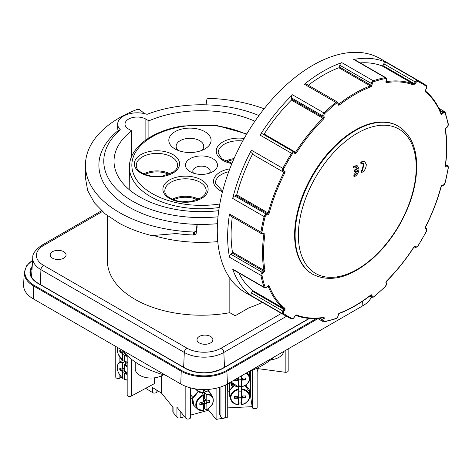 <?xml version="1.0" encoding="UTF-8"?>
<svg xmlns="http://www.w3.org/2000/svg" width="472" height="472" viewBox="0 0 472 472"><rect width="100%" height="100%" fill="white"/><g stroke="black" fill="none" stroke-linecap="round" stroke-linejoin="round"><path stroke-width="0.71" d="M210.353 137.157A21.128 12.201 -0 0 0 184.475 128.531A21.128 12.201 -0 0 0 169.537 143.476A21.128 12.201 -0 0 0 175 148.94A21.128 12.201 -0 0 0 204.883 148.94A21.128 12.201 -0 0 0 210.353 137.157M178.15 150.438A13.8 7.971 180 0 1 176.611 148.361A13.8 7.971 180 0 1 176.144 146.302A13.8 7.971 180 0 1 188.145 138.402A13.8 7.971 180 0 1 203.273 144.237A13.8 7.971 180 0 1 203.745 146.302A13.8 7.971 180 0 1 201.739 150.438M216.937 162.787A16.001 9.239 -0 0 0 197.343 156.256A16.001 9.239 -0 0 0 186.027 167.566A16.001 9.239 -0 0 0 190.169 171.708A16.001 9.239 -0 0 0 212.795 171.708A16.001 9.239 -0 0 0 216.937 162.787M193.567 173.206A8.673 5.009 180 0 1 193.107 172.457A8.673 5.009 180 0 1 192.812 171.159A8.673 5.009 180 0 1 200.352 166.197A8.673 5.009 180 0 1 209.857 169.867A8.673 5.009 180 0 1 210.152 171.159A8.673 5.009 180 0 1 209.397 173.206M159.766 176.422A11.357 6.561 -0 0 0 154.155 176.422M188.31 201.798A11.357 6.561 -0 0 0 182.699 201.798M246.366 384.497L246.189 386.12M135.228 362.03L135.228 368.88A15.877 9.169 -0 0 0 135.771 371.252A15.877 9.169 -0 0 0 147.748 377.836A15.877 9.169 -0 0 0 163.371 374.697M270.775 359.829A15.877 9.169 -0 0 0 276.515 358.484A15.877 9.169 -0 0 0 283.619 351.51M145.689 388.32L152.639 392.621A2.443 1.41 -0 0 0 154.338 393.07A2.443 1.41 -0 0 0 156.09 392.692L158.61 391.335M172.84 407.141L172.84 411.814A2.443 1.41 -0 0 0 173.071 412.41L176.941 417.207A2.443 1.41 -0 0 0 178.316 417.932A2.443 1.41 -0 0 0 180.186 417.885L184.587 416.705M206.087 389.518L205.869 391.937L204.352 390.32A10.048 7.44 -38.9 0 1 203.426 390.645M241.387 375.895L241.599 377.252A1.221 0.991 -8.6 0 0 242.797 378.066L245.593 377.942L245.576 379.936L242.773 380.06L242.708 379.635L241.847 379.96L241.475 380.656L241.487 386.574L241.127 384.916A10.048 8.177 -8.6 0 1 239.664 385.069A10.048 8.177 -8.6 0 1 238.584 385.069M127.18 356.631L125.381 355.493L125.918 355.204L125.334 355.115L127.18 356M121.717 353.186A1.221 0.678 61.7 0 1 122.301 353.847A1.221 0.678 61.7 0 1 122.537 354.702L123.115 354.389L122.248 352.897L121.717 353.186L119.799 351.976L119.811 349.994L121.729 351.197A1.221 0.678 61.7 0 0 122.319 351.28L123.145 350.419M125.475 355.032L125.487 353.841A3.658 2.035 -118.3 0 0 126.006 354.378M122.708 350.661L122.572 350.731A1.221 0.678 61.7 0 1 122.319 351.28M127.18 361.77A9.251 5.151 61.7 0 1 124.496 361.399L124.537 355.959A1.221 0.678 61.7 0 1 124.791 355.41L124.791 355.41A1.221 0.678 61.7 0 1 125.381 355.493M238.425 379.706A3.658 2.974 171.4 0 0 239.723 379.848A3.658 2.974 171.4 0 0 241.186 379.535L241.593 377.199M238.201 378.048L238.525 380.556M234.625 379.984L237.357 379.866L238.212 380.113L238.62 381.105A1.221 0.991 -8.6 0 1 238.625 381.234L238.566 386.704A10.048 8.177 -8.6 0 1 239.847 386.597A10.048 8.177 -8.6 0 1 241.31 386.621L241.593 395.07L241.186 392.757M241.375 375.901L241.534 376.821M238.631 377.488A1.221 0.991 -8.6 0 1 237.445 378.296L237.215 378.302M237.15 378.337L237.422 380.29A1.221 0.991 -8.6 0 1 238.62 381.105M241.546 381.111A1.221 0.991 -8.6 0 1 242.773 380.06M217.999 216.79A97.71 56.41 180 0 1 119.481 191.862A97.71 56.41 180 0 1 120.336 129.765L118.177 130.602A102.595 59.236 180 0 0 109.203 191.066A102.595 59.236 180 0 0 197.084 224.359L196.116 230.725A2.443 1.41 180 0 1 195.974 231.091L194.529 231.929A2.443 1.41 180 0 1 193.514 232.012A116.029 66.989 180 0 1 119.434 212.547A116.029 66.989 180 0 1 85.45 165.176A116.029 66.989 180 0 1 136.703 109.598A2.443 1.41 180 0 1 138.514 109.38A2.443 1.41 180 0 1 140.072 109.958L144.509 113.622M85.45 165.176L85.45 177.926L87.674 190.57L94.388 202.812L105.238 213.94L119.434 223.362C128.903 228.495 139.671 232.578 151.736 235.599L176.192 233.552A116.029 66.989 -0 0 0 193.514 235.003A2.443 1.41 -0 0 0 194.529 234.92L194.529 231.929M107.433 215.663L107.433 260.916A94.046 54.298 -0 0 0 229.834 312.688L235.168 315.768L249.039 307.756A94.046 54.298 -0 0 0 262.279 302.34M199.326 342.938A7.941 4.584 180 0 1 196.995 339.698A7.941 4.584 180 0 1 201.898 335.462A7.941 4.584 180 0 1 210.547 336.453A7.941 4.584 180 0 1 212.878 339.698A7.941 4.584 180 0 1 207.975 343.935A7.941 4.584 180 0 1 199.326 342.938M52.504 258.172A7.941 4.584 180 0 1 50.179 254.933A7.941 4.584 180 0 1 55.076 250.697A7.941 4.584 180 0 1 63.732 251.688A7.941 4.584 180 0 1 66.056 254.933A7.941 4.584 180 0 1 61.154 259.163A7.941 4.584 180 0 1 52.504 258.172M206.057 104.837L206.848 99.627A2.443 1.41 180 0 1 209.45 98.347A116.029 66.989 180 0 1 264.113 108.784M120.336 129.765A19.541 11.281 -0 0 1 117.681 124.089A19.541 11.281 -0 0 1 127.481 114.312A19.541 11.281 -0 0 1 147.052 114.336A97.71 56.41 180 0 1 258.951 115.563M191.201 395.453A7.086 5.245 -38.9 0 1 190.493 395.241M203.538 397.4A3.658 2.708 -38.9 0 1 204.464 397.389L204.4 398.592L206.158 400.244A1.221 0.903 -38.9 0 0 206.317 400.722A1.221 0.903 -38.9 0 0 206.476 400.864A1.221 0.903 -38.9 0 0 207.255 400.952L209.804 400.286L209.78 402.286L207.237 402.952L206.925 402.569L206.134 403.058L205.786 403.831L206.117 404.238A1.221 0.903 -38.9 0 1 206.453 403.448A1.221 0.903 -38.9 0 1 207.237 402.952M203.131 404.522L202.83 403.92L203.131 404.522L202.83 403.92L202.057 403.837L202.364 404.221A1.221 0.903 -38.9 0 1 203.143 404.309A1.221 0.903 -38.9 0 1 203.308 404.457A1.221 0.903 -38.9 0 1 203.462 404.935L203.408 410.41A9.251 6.844 -38.9 0 1 196.429 404.775A9.251 6.844 -38.9 0 1 203.556 395.459L201.863 392.686M203.556 395.459L203.503 400.934A1.221 0.903 -38.9 0 1 203.172 401.725A1.221 0.903 -38.9 0 1 202.388 402.227L199.839 402.887L199.821 404.887L202.364 404.221M202.635 403.566A3.658 2.708 141.1 0 0 203.078 403.477A3.658 2.708 141.1 0 0 204.405 402.876L204.376 400.581L206.04 400.38M232.336 386.597A7.086 5.764 -8.6 0 1 230.932 383.86A7.086 5.764 -8.6 0 1 230.879 383.152A7.086 5.764 -8.6 0 1 230.985 382.167A7.021 5.711 171.4 0 0 230.92 383.01A7.021 5.711 171.4 0 0 230.973 383.707A7.021 5.711 171.4 0 0 232.301 386.361M231.292 384.845A7.086 5.764 -8.6 0 1 230.908 383.683M230.891 382.875A7.021 5.711 171.4 0 0 230.938 383.5A7.021 5.711 171.4 0 0 230.955 383.6M238.708 392.002A3.658 2.974 -8.6 0 1 239.794 391.819A3.658 2.974 -8.6 0 1 241.251 392.008L241.876 395.329M242.773 398.008L242.708 397.589L241.847 397.908L241.546 399.058A1.221 0.991 -8.6 0 1 242.773 398.008L245.576 397.89L245.593 395.896L242.797 396.014A1.221 0.991 -8.6 0 1 241.593 395.07M234.625 397.937L237.357 397.819L238.212 398.067L238.62 399.052A1.221 0.991 -8.6 0 1 238.625 399.188L238.566 404.651A9.251 7.522 -8.6 0 1 230.897 397.524A9.251 7.522 -8.6 0 1 238.732 389.73L238.389 386.751M237.15 396.256L237.422 398.238A1.221 0.991 -8.6 0 1 238.62 399.052M238.732 389.73L238.673 395.194A1.221 0.991 -8.6 0 1 237.445 396.244L234.643 396.368L234.625 398.362L237.422 398.238M238.425 397.654A3.658 2.974 171.4 0 0 239.723 397.796A3.658 2.974 171.4 0 0 241.186 397.483L241.593 395.152M238.201 395.996L238.525 398.51M241.546 399.058L241.487 404.528L241.127 402.87A10.048 8.177 -8.6 0 1 239.664 403.017A10.048 8.177 -8.6 0 1 238.584 403.017M232.407 387.046L231.899 383.712A6.106 4.968 -8.6 0 1 231.888 383.618M127.18 372.585L125.393 371.458A1.221 0.678 61.7 0 1 124.809 370.797A1.221 0.678 61.7 0 1 124.567 369.942L124.614 364.502A9.251 5.151 61.7 0 1 127.18 367.363M127.18 379.724A9.251 5.151 61.7 0 1 124.496 379.346L124.537 373.912A1.221 0.678 61.7 0 1 124.791 373.364A1.221 0.678 61.7 0 1 124.791 373.358A1.221 0.678 61.7 0 1 125.381 373.446L125.918 373.157L127.18 373.954M123.115 372.343L122.248 370.844L121.717 371.134A1.221 0.678 61.7 0 1 122.301 371.794A1.221 0.678 61.7 0 1 122.537 372.65L125.027 371.128M122.319 369.234L123.145 368.372L122.572 368.679A1.221 0.678 61.7 0 1 122.319 369.228A1.221 0.678 61.7 0 1 122.319 369.234A1.221 0.678 61.7 0 1 121.729 369.151L119.811 367.942L119.799 369.93L121.505 369.01M125.576 371.57L125.481 371.806A3.658 2.035 -118.3 0 0 126.225 372.502M124.578 369.016L123.139 368.815M124.514 377.57L122.82 378.314L122.496 378.09L122.537 372.65M122.572 368.679L122.614 363.245L124.59 361.617M254.933 121.227A87.45 50.492 -0 0 0 148.886 120.85L148.886 137.912M285.979 148.178A87.45 50.492 -0 0 0 285.471 147.122M216.093 388.244L216.093 419.378L227.262 417.649L227.262 384.049M220.943 386.869L220.943 417L219.315 413.496L219.315 387.394M207.757 409.059L216.093 419.378M131.617 156.615L131.617 130.821L128.59 129.08A12.213 7.05 180 0 1 125.015 124.089A12.213 7.05 180 0 1 132.555 117.575A12.213 7.05 180 0 1 145.866 119.103L148.886 120.85M131.617 130.821A87.45 50.492 -0 0 0 114.029 161.188A87.45 50.492 -0 0 0 218.737 210.683M165.849 375.37A86.718 50.067 180 0 1 127.54 355.888A86.718 50.067 180 0 1 122.425 350.295M235.168 315.768L249.039 307.756M31.589 275.978A25.647 14.809 0 0 0 31.382 276.533M371.381 297.177A32.975 19.039 180 0 1 362.815 305.791L227.392 383.978A32.975 19.039 180 0 1 180.752 383.978L33.241 298.811A32.975 19.039 180 0 1 23.6 284.758L24.267 272.285A32.308 18.656 0 0 0 33.713 286.05A0.614 0.354 -60 0 1 34.149 285.324A31.701 18.302 180 0 1 32.592 260.408M127.564 362.26L124.614 364.502M122.82 378.314L122.496 378.09A9.251 5.151 61.7 0 1 117.245 367.322A9.251 5.151 61.7 0 1 122.614 363.245M125.481 371.806L125.475 372.98M124.82 379.571L124.496 379.346L124.82 379.571A9.735 5.422 -118.3 0 0 127.18 380.06M125.558 361.971L125.546 363.546M120.342 368.278L120.336 369.641L122.248 370.844L124.573 369.369M121.717 371.134L119.799 369.93M127.18 374.579L125.381 373.446M238.525 404.799L238.525 404.799A9.735 7.918 171.4 0 1 230.66 399.277L229.486 395.489A10.337 8.407 -8.6 0 1 234.543 385.777M241.652 389.601A9.251 7.522 -8.6 0 1 249.322 396.734A9.251 7.522 -8.6 0 1 241.487 404.528L241.44 404.669M241.127 402.87L241.186 397.483M241.251 392.008L241.31 386.621M242.496 395.996L242.708 397.589L245.511 397.471L245.115 396.02M245.576 397.89L245.528 395.896M203.408 392.197A10.048 7.44 -38.9 0 1 204.518 391.99L206.217 394.763L206.158 400.244M206.117 404.238L206.063 409.72L204.352 408.274A10.048 7.44 -38.9 0 1 203.426 408.593M203.214 410.581L203.214 410.581A9.735 7.204 141.1 0 1 197.52 408.982L194.193 405.814A10.337 7.646 -38.9 0 1 198.452 391.754M206.217 394.763A9.251 6.844 -38.9 0 1 213.197 400.398A9.251 6.844 -38.9 0 1 206.063 409.72L205.869 409.891M204.352 408.274L204.405 402.876M204.464 397.389L204.518 391.99M205.326 400.309L206.925 402.569L209.474 401.902L208.382 400.657M209.78 402.286L209.485 400.368M199.827 404.421L202.057 403.837L201.143 402.551M195.974 231.091L195.974 234.082A2.443 1.41 -0 0 0 196.116 233.717L197.084 227.351L197.084 224.359A102.595 59.236 -0 0 0 217.468 223.687M229.834 312.688L229.834 278.091M118.177 130.602A19.541 11.281 180 0 1 117.681 128.077L117.681 124.089M195.974 234.082L194.529 234.92M153.624 235.522A102.595 59.236 -0 0 0 217.775 241.611M196.181 388.999A9.735 7.204 141.1 0 0 197.52 391.034A9.735 7.204 141.1 0 0 203.214 392.633L203.438 389.547M204.352 390.32L204.358 389.553M209.922 389.252A9.251 6.844 -38.9 0 1 206.063 391.766L205.869 391.937M203.214 392.633L203.408 392.462A9.251 6.844 -38.9 0 1 196.824 389.087M237.422 380.29L234.625 380.408L234.631 379.795M245.576 379.936L245.528 377.948M242.496 378.048L242.708 379.635L245.511 379.517L244.832 377.978M241.127 384.916L241.186 379.535M246.13 373.157A9.251 7.522 -8.6 0 1 248.962 380.827A9.251 7.522 -8.6 0 1 241.487 386.574L241.44 386.721M238.543 386.91L230.891 381.954A9.735 7.918 171.4 0 0 238.525 386.845L238.566 386.704A9.251 7.522 -8.6 0 1 231.262 381.742M120.342 350.324L120.336 351.687L122.248 352.897L123.764 351.935M119.799 351.976L121.505 351.056M124.514 359.617L122.82 360.36L122.496 360.136L122.537 354.702M124.82 361.623L124.496 361.399L124.82 361.623A9.735 5.422 -118.3 0 0 127.18 362.112M122.82 360.36L122.496 360.136A9.251 5.151 61.7 0 1 117.504 347.457M241.605 375.771L241.593 377.116M202.069 411.997L202.093 412.021A2.443 1.41 180 0 1 204.199 412.127L204.199 411.425M227.262 407.914L252.16 406.657M190.493 415.112L207.857 410.439A2.443 1.41 -0 0 0 208.612 410.121M257.157 368.532L285.176 372.266A2.443 1.41 -0 0 0 288.174 370.892L288.174 348.885M274.368 356.856A86.718 50.067 180 0 1 256.261 368.538A86.718 50.067 180 0 1 248.473 371.806M115.764 346.454L115.764 377.081A2.443 1.41 -0 0 0 117.233 378.379A2.443 1.41 -0 0 0 119.87 378.113L121.457 377.264M161.536 375.789L161.536 393.147L152.639 387.636L152.639 392.621M154.303 377.86L154.303 383.683L131.293 396.073L131.293 359.127M127.18 355.546L127.18 395.04A2.443 1.41 -0 0 0 128.649 396.332A2.443 1.41 -0 0 0 131.293 396.073M173.071 412.41L173.071 407.424L161.536 393.147M250.661 370.962L250.661 396.757L252.284 407.46A2.443 1.41 -0 0 0 254.821 408.746A2.443 1.41 -0 0 0 257.157 407.336A2.443 1.41 -0 0 0 257.146 407.212L257.146 368.113L257.157 407.336M220.943 417A2.443 1.41 -0 0 0 223.622 418.033A2.443 1.41 -0 0 0 225.746 416.634L225.746 384.863M185.832 386.373L185.832 418.245A2.443 1.41 -0 0 0 188.576 419.03A2.443 1.41 -0 0 0 190.493 417.649L190.493 387.86M185.832 418.245L176.941 407.236L176.941 417.207M257.157 371.564L258.308 368.685M190.493 398.551L192.942 397.89M227.799 385.948L227.504 390.946A3.174 1.835 -0 0 0 229.422 391.205L229.516 391.199M227.799 383.736L227.799 386.055A3.174 1.835 180 0 1 227.504 385.96M268.102 286.067A0.732 0.425 -60 0 1 268.161 286.168A130.136 75.136 120 0 0 283.92 308.588A0.732 0.425 -60 0 1 283.89 309.414L282.911 311.107L251.47 292.959A2.443 1.41 120 0 0 250.968 294.599A2.443 1.41 120 0 0 251.399 295.732A135.022 77.957 -60 0 1 232.684 269.111A2.443 1.41 120 0 0 233.097 269.642L264.538 287.79A2.443 1.41 120 0 0 264.94 287.902M263.807 233.451A0.732 0.425 -60 0 1 263.824 233.469A0.732 0.425 -60 0 1 263.895 233.852A130.136 75.136 120 0 0 263.895 270.244A0.732 0.425 -60 0 1 263.518 271.14L262.178 272.326L230.743 254.178A2.443 1.41 120 0 0 229.722 255.641A2.443 1.41 120 0 0 229.498 257.216A135.022 77.957 -60 0 1 229.498 213.999A2.443 1.41 120 0 0 229.722 215.315A2.443 1.41 120 0 0 229.97 215.527L261.405 233.675L262.503 233.799A0.732 0.519 -105 0 0 262.833 233.392A1.711 0.985 -60 0 1 262.29 233.345A1.711 0.985 -60 0 1 261.96 232.271A134.29 77.532 -60 0 1 265.128 216.784L264.119 216.577A135.022 77.957 120 0 0 260.933 232.147A2.443 1.41 120 0 0 261.158 233.463A2.443 1.41 120 0 0 261.405 233.675M233.504 196.83A2.443 1.41 120 0 0 232.684 198.423A135.022 77.957 -60 0 1 251.399 150.196A2.443 1.41 120 0 0 250.968 151.825A2.443 1.41 120 0 0 251.47 152.881L252.455 153.447A0.732 0.425 120 0 1 252.485 154.232A130.136 75.136 -60 0 0 236.726 194.847A0.732 0.425 120 0 1 236.106 195.579L234.767 195.933A2.443 1.41 120 0 0 233.504 196.83M245.245 292.504L287.047 316.635A135.022 77.957 120 0 0 291.543 318.907A0.732 0.596 -66.4 0 0 292.398 318.559A134.29 77.532 -60 0 1 287.932 316.305A134.29 77.532 -60 0 1 283.743 313.561A1.711 0.985 -60 0 1 283.796 311.62L282.911 311.107A2.443 1.41 120 0 0 282.403 312.747A2.443 1.41 120 0 0 282.834 313.88A135.022 77.957 120 0 0 287.047 316.635L245.245 292.504A135.022 77.957 -60 0 1 245.245 136.591A135.022 77.957 -60 0 1 380.267 58.634A135.022 77.957 -60 0 1 380.273 58.634L422.068 82.771A135.022 77.957 120 0 0 417.578 80.5L386.137 62.351A2.443 1.41 120 0 0 384.945 62.546A2.443 1.41 120 0 0 383.777 63.803L415.212 81.951L414.233 83.65L382.798 65.496L383.777 63.803M265.128 216.784A1.711 0.985 -60 0 1 266.586 215.037L267.925 214.683A1.463 0.844 120 0 0 269.17 213.22A129.405 74.712 -60 0 1 284.834 172.835A1.463 0.844 120 0 0 284.775 171.259L283.796 170.693A1.711 0.985 -60 0 1 283.743 168.817A134.29 77.532 -60 0 1 292.398 153.819A1.711 0.985 -60 0 1 294.056 152.922L295.035 153.488A1.463 0.844 120 0 0 296.434 152.757A129.405 74.712 -60 0 1 323.568 118.991A1.463 0.844 120 0 0 324.217 117.186A0.732 0.519 165 0 1 323.196 117.333A0.732 0.425 -60 0 1 322.872 118.236A130.136 75.136 120 0 0 295.578 152.19A0.732 0.425 -60 0 1 294.882 152.556L262.467 133.841A2.443 1.41 120 0 0 261.299 133.93A2.443 1.41 120 0 0 260.101 135.116A135.022 77.957 -60 0 1 292.516 94.795A2.443 1.41 120 0 0 291.543 96.306A2.443 1.41 120 0 0 291.401 97.846L322.836 115.994L323.196 117.333L291.761 99.185L291.401 97.846M337.852 102.678A2.443 1.41 120 0 0 337.403 102.04L305.968 83.892A2.443 1.41 120 0 0 305.661 83.786A2.443 1.41 120 0 0 304.411 84.246A135.022 77.957 -60 0 1 341.834 62.64A2.443 1.41 120 0 0 340.583 63.626A2.443 1.41 120 0 0 339.828 65.242L371.263 83.391L370.903 85.143L339.468 66.994L339.828 65.242M386.137 77.992A2.443 1.41 120 0 0 385.831 77.697L354.395 59.549A2.443 1.41 120 0 0 353.729 59.454A135.022 77.957 -60 0 1 386.137 62.351M361.747 170.905L362.608 170.41L364.006 163.324L361.399 163.796A733.559 423.526 -120 0 0 361.31 162.244L364.856 161.701L366.296 164.598C366.03 168.421 364.537 171.041 361.812 172.451A733.559 423.526 -120 0 0 361.747 170.905L361.227 170.61L362.089 170.109L363.735 163.2M361.31 162.244L360.791 161.943L364.337 161.4L364.856 161.701M354.437 176.67A733.512 423.496 -120 0 0 354.372 175.13C356.112 174.31 357.204 172.734 357.658 170.41A732.367 422.829 180 0 1 355.115 171.855A733.529 423.502 -120 0 0 355.038 170.315A732.261 422.77 -0 0 0 357.581 168.87L356.673 167.566L354.024 168.014A733.512 423.496 -120 0 0 353.935 166.463L357.534 165.949L358.991 168.852C358.773 172.545 357.257 175.153 354.437 176.67L353.917 176.375A732.78 423.071 -120 0 0 353.852 174.829L357.015 170.775M353.935 166.463L353.416 166.162L357.015 165.648L357.511 165.932M355.115 171.855L354.596 171.554A732.792 423.083 -120 0 0 354.519 170.014A731.529 422.346 -0 0 0 357.062 168.569L356.395 167.436M354.024 168.014L353.504 167.713A732.78 423.071 -120 0 0 353.416 166.162M361.812 172.451L361.292 172.156A732.827 423.101 -120 0 0 361.227 170.61M361.399 163.796L360.879 163.495A732.827 423.101 -120 0 0 360.791 161.943M398.321 126.248L397.825 125.959A85.497 49.359 120 0 0 355.074 130.195A85.497 49.359 120 0 0 299.224 205.532A85.497 49.359 120 0 0 312.328 274.043L312.824 274.332C331.061 283.176 351.557 277.43 374.314 257.104C383.789 248.26 392.043 237.799 399.082 225.716C410.605 205.479 416.487 185.702 416.746 166.38C416.587 147.181 410.445 133.806 398.321 126.248A85.497 49.359 120 0 0 355.575 130.478A85.497 49.359 120 0 0 295.118 235.192A85.497 49.359 120 0 0 312.824 274.332M354.372 175.13L353.852 174.829M357.581 168.87L357.062 168.569M355.038 170.315L354.519 170.014M267.795 136.142A122.873 70.942 120 0 0 267.429 136.703M230.743 254.178L232.082 252.992A0.732 0.425 120 0 0 232.46 252.095A130.136 75.136 -60 0 1 232.301 216.872M251.47 292.959L252.455 291.259A0.732 0.425 120 0 0 252.485 290.439A130.136 75.136 -60 0 1 238.897 272.987M360.195 62.894A130.136 75.136 -60 0 1 382.102 65.938A0.732 0.425 120 0 0 382.798 65.496M308.299 85.237A130.136 75.136 -60 0 1 338.878 67.767A0.732 0.425 120 0 0 339.468 66.994M263.447 134.408A0.732 0.425 120 0 0 264.143 134.036A130.136 75.136 -60 0 1 291.436 100.088A0.732 0.425 120 0 0 291.761 99.185M426.21 228.377L425.296 227.852A0.732 0.596 120 0 1 425.378 228.743L426.358 229.309A0.732 0.596 120 0 0 426.21 228.377L425.296 227.852L426.21 228.377L426.541 231.233L417.856 246.278L415.212 247.417L414.304 246.891L415.212 247.417A0.732 0.596 -60 0 0 416.097 247.08L415.118 246.514A1.463 0.844 120 0 0 413.72 247.251A129.405 74.712 -60 0 1 386.586 281.011A1.463 0.844 120 0 0 385.937 282.817L386.297 284.156A1.711 0.985 -60 0 1 385.518 286.292A134.29 77.532 -60 0 1 373.688 296.782A1.711 0.985 -60 0 1 372.597 297.03A1.711 0.985 -60 0 1 372.284 296.581L371.924 295.242A1.463 0.844 120 0 0 371.482 294.799A1.463 0.844 120 0 0 370.744 295.053A129.405 74.712 -60 0 1 339.409 313.148A1.463 0.844 120 0 0 338.229 314.7L337.869 316.452A1.711 0.985 -60 0 1 336.465 318.27A134.29 77.532 -60 0 1 324.636 321.438A1.711 0.985 -60 0 1 324.17 321.373A1.711 0.985 -60 0 1 323.857 320.205L324.217 318.452A1.463 0.844 120 0 0 324.134 317.638A1.463 0.844 120 0 0 323.568 317.391A129.405 74.712 -60 0 1 296.434 314.966A1.463 0.844 120 0 0 295.035 315.845L294.056 317.544A1.711 0.985 -60 0 1 292.398 318.559M246.803 133.936L216.571 125.463L183.083 125.924C152.668 130.36 129.228 147.476 129.405 166.964A72.08 41.613 -0 0 0 131.859 177.932A72.08 41.613 -0 0 0 219.214 207.491M219.822 203.963A69.638 40.203 180 0 1 219.504 204.01A69.638 40.203 180 0 1 134.219 175.584A69.638 40.203 180 0 1 183.46 126.343A69.638 40.203 180 0 1 246.472 134.49M176.923 162.256A20.668 11.93 180 0 1 177.614 165.784L177.1 167.837L176.009 169.631L173.419 172.044L162.515 176.109C149.801 178.499 135.824 171.837 136.314 165.784A20.668 11.93 180 0 1 151.612 153.819A20.668 11.93 180 0 1 176.923 162.256M162.816 176.445A22.615 13.057 -0 0 0 178.811 160.45A22.615 13.057 -0 0 0 151.111 151.217A22.615 13.057 -0 0 0 135.116 167.212A22.615 13.057 -0 0 0 162.816 176.445M244.177 138.467A22.615 13.057 -0 0 0 233.015 138.544A22.615 13.057 -0 0 0 216.259 150.828A22.615 13.057 -0 0 0 231.917 163.583M232.071 163.223L221.993 159.058L218.217 153.117A20.668 11.93 180 0 1 233.522 141.146A20.668 11.93 180 0 1 242.785 140.957M186.587 178.805A20.668 11.93 180 0 1 206.158 191.16L205.644 193.213L204.553 195.007L201.963 197.42L191.06 201.485C178.345 203.874 164.368 197.213 164.852 191.16A20.668 11.93 180 0 1 180.156 179.195A20.668 11.93 180 0 1 186.587 178.805M191.361 201.821A22.615 13.057 -0 0 0 207.355 185.826A22.615 13.057 -0 0 0 179.649 176.593A22.615 13.057 -0 0 0 163.66 192.588A22.615 13.057 -0 0 0 191.361 201.821M170.197 173.885A19.576 11.304 -0 0 0 151.895 171.295A19.576 11.304 -0 0 0 143.724 173.885M198.742 199.261A19.576 11.304 -0 0 0 186.528 196.299A19.576 11.304 -0 0 0 180.44 196.671A19.576 11.304 -0 0 0 172.268 199.261M222.613 191.296L215.474 183.331A20.668 11.93 180 0 1 216.837 178.611A20.668 11.93 180 0 1 228.725 171.749M144.939 174.398A18.845 10.88 180 0 1 152.084 172.268A18.845 10.88 180 0 1 168.982 174.398M226.849 161.725A18.845 10.88 180 0 1 233.587 159.666M234.059 158.586A19.576 11.304 -0 0 0 233.805 158.621A19.576 11.304 -0 0 0 225.634 161.212M173.484 199.774A18.845 10.88 180 0 1 180.628 197.644A18.845 10.88 180 0 1 197.526 199.774M156.09 392.692L156.09 389.772M249.771 374.467L249.139 371.552A10.337 8.407 -8.6 0 1 249.771 374.467L249.771 378.432A9.735 7.918 171.4 0 0 246.732 372.809M241.481 386.716A9.735 7.918 171.4 0 0 249.771 378.432C249.375 382.798 246.608 385.583 241.463 386.786M125.918 355.204L126.472 354.85M123.115 354.389L124.927 353.245M193.514 232.012L193.514 235.003M281.418 313.39L221.256 348.124A24.302 14.03 180 0 1 186.888 348.124L43.524 265.352A24.302 14.03 180 0 1 43.524 245.511A3.664 2.118 -120 0 0 41.742 245.304A3.664 2.118 -120 0 0 41.695 245.328L101.58 210.748M43.524 265.352A3.664 2.118 120 0 0 41.742 267.199A3.664 2.118 120 0 0 40.94 269.677L184.304 352.448A27.96 16.142 0 0 0 223.84 352.448A3.664 2.118 -120 0 0 223.038 349.97A3.664 2.118 -120 0 0 221.256 348.124M224.501 367.275L223.84 352.448L286.463 316.299M183.649 367.275L184.304 352.448A3.664 2.118 -60 0 1 185.107 349.97A3.664 2.118 -60 0 1 186.888 348.124M191.06 395.282L190.493 395.105A7.021 5.198 141.1 0 0 191.042 395.259M203.373 394.822A9.735 7.204 141.1 0 0 197.52 408.982L203.314 410.634M208.117 390.881A10.337 7.646 -38.9 0 1 210.199 392.887L208.14 390.863M238.696 389.07A9.735 7.918 171.4 0 0 230.66 399.277C231.852 402.51 234.478 404.368 238.543 404.864M245.045 385.559A10.337 8.407 -8.6 0 1 249.771 392.415L245.133 385.512M124.584 367.735L123.145 368.372M125.918 373.157L126.997 372.467M122.938 362.667A9.735 5.422 -118.3 0 0 118.991 362.714L122.519 360.301M185.691 368.638A0.614 0.354 120 0 0 185.26 368.408A26.609 15.364 0 0 0 222.884 368.408L309.484 318.411M222.454 368.638A0.614 0.354 60 0 1 222.583 368.378C210.241 374.219 197.904 374.219 185.567 368.378A0.614 0.354 120 0 0 185.555 368.378L38.055 283.218A0.614 0.354 120 0 0 37.748 283.247L185.26 368.408M309.172 318.388L222.583 368.378A0.614 0.354 60 0 1 222.884 368.408M33.241 298.811L33.713 286.05L181.224 371.216A32.308 18.656 0 0 0 226.92 371.216A0.614 0.354 -120 0 0 226.489 370.49A31.701 18.302 180 0 1 181.655 370.49L34.149 285.324M316.547 318.494L226.489 370.49M180.752 383.978L181.224 371.216A0.614 0.354 -60 0 1 181.655 370.49M145.866 119.103L145.866 139.942M43.524 245.511L102.412 211.509M38.055 283.218C33.317 280.374 30.822 277.076 30.58 273.323A25.995 15.01 180 0 1 32.12 267.748M227.392 383.978L226.92 371.216L317.975 318.647M32.22 266.178A26.609 15.364 0 0 0 37.748 283.247M362.815 305.791L362.643 301.171M127.18 366.266A9.735 5.422 -118.3 0 0 124.938 363.93M241.481 404.663A9.735 7.918 171.4 0 0 249.771 396.38A9.735 7.918 171.4 0 0 241.617 388.946M241.139 396.085L241.475 398.61M232.259 386.078A6.779 5.516 -8.6 0 1 231.215 382.621M205.987 409.938C212.37 406.475 214.577 402.097 212.601 396.804A9.735 7.204 141.1 0 0 206.028 394.126M204.14 401.507L205.786 403.831M190.9 395.082A6.779 5.015 -38.9 0 1 190.493 394.928M196.116 230.725L196.116 233.717M41.695 245.328C35.329 249.865 32.35 253.983 32.769 257.665A27.96 16.142 0 0 0 40.94 269.677L40.279 284.504M241.139 378.131L241.475 380.656M180.186 417.885L180.186 411.254M207.857 409.189L207.857 410.439M285.176 372.266L285.176 350.613M119.87 378.113L119.87 375.299M119.87 362.112L119.87 357.345M252.284 370.302L252.284 407.46M229.422 391.205L229.422 382.804M229.823 168.834A22.615 13.057 -0 0 0 213.887 179.006A22.615 13.057 -0 0 0 222.483 191.791M262.178 233.746A0.732 0.519 -105 0 0 262.503 233.799L263.842 233.439A0.732 0.519 -105 0 0 264.173 233.032L262.833 233.392M267.925 214.683A0.732 0.519 -105 0 0 267.541 213.727L266.202 214.087L234.767 195.933M266.586 215.037A0.732 0.519 -105 0 0 266.202 214.087A2.443 1.41 120 0 0 264.94 214.984A2.443 1.41 120 0 0 264.119 216.577L232.684 198.423M232.082 252.992L263.518 271.14A0.732 0.301 48.4 0 1 263.925 271.5A0.732 0.301 48.4 0 1 264.173 271.937A1.463 0.844 120 0 0 264.922 270.143A129.405 74.712 -60 0 1 264.922 233.959A1.463 0.844 120 0 0 264.774 233.197A1.463 0.844 120 0 0 264.173 233.032M229.498 257.216L260.933 275.365A2.443 1.41 120 0 1 261.158 273.789A2.443 1.41 120 0 1 262.178 272.326A0.732 0.301 48.4 0 1 262.585 272.686A0.732 0.301 48.4 0 1 262.833 273.129L264.173 271.937M283.796 170.693A0.732 0.596 120 0 1 282.911 171.029A2.443 1.41 120 0 1 282.403 169.973A2.443 1.41 120 0 1 282.834 168.345L251.399 150.196M284.775 171.259A0.732 0.596 120 0 1 283.89 171.596A0.732 0.425 -60 0 1 283.92 172.386L252.485 154.232M266.532 287.407A0.732 0.301 -131.6 0 0 266.556 287.389A0.732 0.301 -131.6 0 0 266.586 287.141A1.711 0.985 -60 0 1 265.417 287.454A1.711 0.985 -60 0 1 265.128 287.082A134.29 77.532 -60 0 1 261.96 275.253A1.711 0.985 -60 0 1 262.833 273.129M267.872 286.221A0.732 0.301 -131.6 0 0 267.895 286.203A0.732 0.301 -131.6 0 0 267.925 285.955L266.586 287.141M295.035 153.488A0.732 0.596 -60 0 0 294.882 152.556L293.903 151.99A2.443 1.41 120 0 0 292.734 152.078A2.443 1.41 120 0 0 291.543 153.264A135.022 77.957 120 0 0 282.834 168.345L283.743 168.817M294.056 152.922A0.732 0.596 -60 0 0 293.903 151.99L293.903 151.99M252.455 291.259L284.775 309.921A1.463 0.844 120 0 0 284.834 308.275A129.405 74.712 -60 0 1 269.17 285.985A1.463 0.844 120 0 0 268.674 285.619A1.463 0.844 120 0 0 267.925 285.955M283.796 311.62L284.775 309.921M324.217 117.186L323.857 115.852A0.732 0.519 165 0 1 322.836 115.994A2.443 1.41 120 0 1 322.984 114.454A2.443 1.41 120 0 1 323.951 112.944L292.516 94.795M336.465 103.226A1.711 0.985 -60 0 1 337.338 102.902A1.711 0.985 -60 0 1 337.869 103.421A0.732 0.519 -15 0 0 338.058 102.931L337.403 102.04A2.443 1.41 120 0 0 337.096 101.94A2.443 1.41 120 0 0 335.846 102.4A135.022 77.957 120 0 0 323.951 112.944L324.636 113.717A134.29 77.532 -60 0 1 336.465 103.226A0.732 0.33 -128.9 0 0 335.846 102.4L304.411 84.246M322.872 317.756A0.732 0.543 -98.7 0 0 323.161 317.815C313.101 319.349 303.933 318.529 295.649 315.349L294.056 317.544M337.869 103.421L338.229 104.76A0.732 0.519 -15 0 0 338.389 104.188M338.229 104.76A1.463 0.844 120 0 0 338.495 105.144A1.463 0.844 120 0 0 339.409 104.949A0.732 0.342 -127.9 0 0 338.802 104.111A0.732 0.425 -60 0 1 338.406 104.235M323.568 317.391A0.732 0.543 -98.7 0 1 323.161 317.815L323.06 317.786A0.732 0.425 -60 0 1 323.155 317.88A0.732 0.425 -60 0 1 323.196 318.287L322.541 317.91M319.739 318.252L322.836 320.04L323.196 318.287A0.732 0.301 11.6 0 0 323.709 318.458A0.732 0.301 11.6 0 0 324.217 318.452M323.951 321.804A0.732 0.537 -100.6 0 0 324.252 321.863L323.285 321.709A2.443 1.41 120 0 1 322.984 321.414A2.443 1.41 120 0 1 322.836 320.04A0.732 0.301 11.6 0 0 323.349 320.211A0.732 0.301 11.6 0 0 323.857 320.205M339.409 104.949A129.405 74.712 -60 0 1 370.744 86.86A1.463 0.844 120 0 0 371.924 85.308L372.284 83.556A0.732 0.301 -168.4 0 1 371.777 83.562A0.732 0.301 -168.4 0 1 371.263 83.391A2.443 1.41 120 0 1 372.019 81.774A2.443 1.41 120 0 1 373.269 80.789L341.834 62.64M371.924 85.308A0.732 0.301 -168.4 0 1 371.417 85.314A0.732 0.301 -168.4 0 1 370.903 85.143A0.732 0.425 -60 0 1 370.313 85.916L338.878 67.767M335.846 318.618A0.732 0.496 -109.1 0 0 336.188 318.665L324.252 321.863A0.732 0.537 -100.6 0 0 324.636 321.438M372.284 83.556A1.711 0.985 -60 0 1 373.688 81.733A134.29 77.532 -60 0 1 385.518 78.564A1.711 0.985 -60 0 1 386.196 78.836A1.711 0.985 -60 0 1 386.297 79.797A0.732 0.301 11.6 0 0 386.497 79.644A0.732 0.301 11.6 0 0 386.497 79.615M386.297 79.797L385.937 81.55A0.732 0.301 11.6 0 0 386.137 81.402L386.497 79.644L386.297 78.145L385.831 77.697A2.443 1.41 120 0 0 385.164 77.603A135.022 77.957 120 0 0 373.269 80.789A0.732 0.496 -109.1 0 1 373.688 81.733M385.518 78.564A0.732 0.537 -100.6 0 0 385.164 77.603L353.729 59.454M385.937 81.55A1.463 0.844 120 0 0 386.208 82.553A1.463 0.844 120 0 0 386.586 82.612A0.732 0.543 -98.7 0 0 386.243 81.65A0.732 0.425 -60 0 1 386.12 81.644M370.827 295.242A0.732 0.425 -60 0 1 370.903 295.389A0.732 0.519 -15 0 0 371.924 295.242M370.738 295.289L371.263 296.729A0.732 0.519 -15 0 0 372.284 296.581M386.586 82.612A129.405 74.712 -60 0 1 413.72 85.037A1.463 0.844 120 0 0 415.118 84.158L416.097 82.458L415.212 81.951A2.443 1.41 120 0 1 416.381 80.694A2.443 1.41 120 0 1 417.578 80.5A0.732 0.596 -66.4 0 1 417.749 81.444A134.29 77.532 -60 0 1 422.222 83.703A134.29 77.532 -60 0 1 426.411 86.447A0.732 0.596 -53.6 0 0 426.281 85.526A135.022 77.957 120 0 0 422.068 82.771L426.328 85.556L426.464 88.447M415.118 84.158L414.233 83.65A0.732 0.425 -60 0 1 413.537 84.087L382.102 65.938M369.895 295.938L371.263 296.729A2.443 1.41 120 0 0 371.712 297.366L371.712 297.366A2.443 1.41 120 0 0 372.019 297.466M369.617 296.156L371.712 297.366L373.629 297.053A0.732 0.33 -128.9 0 0 373.688 296.782M386.456 283.583A0.732 0.519 165 0 1 386.297 284.156M386.385 281.235L386.131 282.327A0.732 0.519 165 0 1 385.937 282.817M426.411 86.447A1.711 0.985 -60 0 1 426.358 88.382L425.484 90.146M426.358 88.382L425.26 90.86C432.151 96.447 437.45 103.976 441.149 113.457L441.149 113.457A0.732 0.543 -21.3 0 1 440.984 114.023A1.463 0.844 120 0 0 441.226 114.318A1.463 0.844 120 0 0 442.229 114.053A0.732 0.301 -131.6 0 0 441.981 113.61A0.732 0.301 -131.6 0 0 441.574 113.25A0.732 0.425 -60 0 1 441.125 113.41M414.31 246.885A0.732 0.596 -60 0 0 415.118 246.514M442.229 114.053L443.568 112.861A0.732 0.301 -131.6 0 0 443.32 112.419A0.732 0.301 -131.6 0 0 442.913 112.065L441.574 113.25L440.919 112.873M443.568 112.861A1.711 0.985 -60 0 1 444.447 112.472A1.711 0.985 -60 0 1 445.025 112.92A0.732 0.537 -19.4 0 0 445.196 112.377L444.583 111.616A2.443 1.41 120 0 0 444.176 111.504A2.443 1.41 120 0 0 442.913 112.065L439.815 110.277M445.025 112.92A134.29 77.532 -60 0 1 448.193 124.75A1.711 0.985 -60 0 1 447.32 126.879L445.981 128.065A0.732 0.301 48.4 0 1 445.952 128.313A0.732 0.301 48.4 0 1 445.922 128.331M445.981 128.065A1.463 0.844 120 0 0 445.226 129.859A129.405 74.712 -60 0 1 445.226 166.044A1.463 0.844 120 0 0 445.515 166.929A1.463 0.844 120 0 0 445.981 166.97A0.732 0.519 -105 0 0 445.597 166.02A0.732 0.425 -60 0 1 445.432 166.026M443.149 185.384A0.732 0.519 -105 0 0 443.237 185.372L441.898 185.732A0.732 0.519 -105 0 0 442.229 185.325A1.463 0.844 120 0 0 440.984 186.782A129.405 74.712 -60 0 1 425.313 227.168A1.463 0.844 120 0 0 425.378 228.743M445.102 182.906L443.237 185.372A0.732 0.519 -105 0 0 443.568 184.965L442.229 185.325M445.981 166.97L447.32 166.616A0.732 0.519 -105 0 0 446.937 165.66L445.426 165.92M447.32 166.616A1.711 0.985 -60 0 1 448.034 166.811A1.711 0.985 -60 0 1 448.193 167.731A0.732 0.33 8.9 0 0 448.4 167.548L445.025 183.225A1.711 0.985 -60 0 1 443.568 184.965M447.957 165.943A2.443 1.41 120 0 0 447.71 165.731A2.443 1.41 120 0 0 446.937 165.66L445.568 164.87M251.399 295.732L282.834 313.88A0.732 0.596 -53.6 0 0 283.743 313.561M261.96 275.253A0.732 0.496 -10.9 0 1 260.933 275.365A135.022 77.957 120 0 0 264.119 287.259A2.443 1.41 120 0 0 264.538 287.79L266.556 287.389L268.137 286.05M265.128 287.082A0.732 0.537 -19.4 0 1 264.119 287.259L232.684 269.111M261.96 232.271A0.732 0.33 8.9 0 1 260.933 232.147L229.498 213.999M260.101 135.116L292.398 153.819M444.996 112.147A2.443 1.41 120 0 0 444.583 111.616L438.907 108.342M416.216 167.259A83.332 48.114 -60 0 1 357.286 269.323A83.332 48.114 -60 0 1 298.363 235.298A83.332 48.114 -60 0 1 357.286 133.24A83.332 48.114 -60 0 1 416.216 167.259M284.834 172.835L283.92 172.386A130.136 75.136 120 0 0 268.161 212.996A0.732 0.425 -60 0 1 267.541 213.727L236.106 195.579M269.17 213.22L268.161 212.996L236.726 194.847M413.72 85.037A0.732 0.596 -68.9 0 0 413.537 84.087A130.136 75.136 120 0 0 386.243 81.65L386.12 81.579M370.744 86.86A0.732 0.49 -110.6 0 0 370.313 85.916A130.136 75.136 120 0 0 338.802 104.111L338.3 103.822M323.568 118.991L322.872 118.236L291.436 100.088M296.434 152.757L264.143 134.036M264.922 233.959A0.732 0.342 7.9 0 1 263.895 233.852L263.394 233.563M264.922 270.143A0.732 0.49 -9.4 0 1 263.895 270.244L232.46 252.095M269.17 285.985A0.732 0.543 -21.3 0 1 268.161 286.168L268.037 286.097M284.834 308.275A0.732 0.596 -51.1 0 1 283.92 308.588L252.485 290.439M448.193 167.731A134.29 77.532 -60 0 1 445.025 183.225M445.226 166.044A0.732 0.342 7.9 0 0 445.438 165.849C447.249 152.68 447.249 140.544 445.432 129.44L445.952 128.313L447.291 127.127L448.394 124.313L445.196 112.377M445.226 129.859A0.732 0.49 -9.4 0 0 445.432 129.44M448.193 124.75A0.732 0.496 -10.9 0 0 448.394 124.313M426.358 229.309A1.711 0.985 -60 0 1 426.411 231.191A134.29 77.532 -60 0 1 417.749 246.189A1.711 0.985 -60 0 1 416.097 247.08M414.233 246.85L413.72 247.251M425.378 90.081A1.463 0.844 120 0 0 425.313 91.733A0.732 0.596 -51.1 0 0 425.301 90.901M425.313 91.733A129.405 74.712 -60 0 1 440.984 114.023M413.82 247.352C405.649 259.924 396.568 271.223 386.586 281.229L386.586 281.011M386.131 282.327L386.485 283.666L385.518 286.292M416.097 82.458A1.711 0.985 -60 0 1 417.749 81.444M370.679 295.336C360.177 303.49 349.669 309.555 339.15 313.532A0.732 0.49 -110.6 0 0 339.409 313.148M339.15 313.532L338.43 314.547L338.07 316.299L336.188 318.665A0.732 0.496 -109.1 0 0 336.465 318.27M295.702 315.367A0.732 0.596 -68.9 0 0 296.434 314.966M323.857 115.852A1.711 0.985 -60 0 1 324.636 113.717M238.207 378.096L238.549 380.662M205.998 400.321L206.317 400.722M201.792 402.38L203.308 404.457M204.27 398.48L206.01 400.344M193.018 397.707L190.493 394.58M230.938 383.5L232.307 386.385M241.534 394.751L241.599 395.2M238.207 396.049L238.549 398.616M32.609 260.166L26.615 265.76L24.267 272.285M118.991 362.714C115.787 367.033 116.979 372.231 122.578 378.302M124.62 379.582L127.18 380.078M126.638 372.243L125.328 373.075M122.85 368.945L124.584 368.178M124.791 373.358L125.34 373.069M234.431 385.718L230.006 390.002L229.486 395.489M241.463 404.74C246.608 403.536 249.375 400.752 249.771 396.38L249.771 392.415M198.305 391.66L192.659 398.728L194.193 405.814M212.601 396.804L210.199 392.887M32.769 257.665L31.535 276.852M195.231 388.857L197.52 391.034L203.314 392.686M124.791 355.41L125.34 355.115M126.195 354.572L125.328 355.121M117.333 347.357L118.159 354.153L122.578 360.348M124.62 361.635L127.18 362.13M205.987 391.984L210.182 389.223M129.405 166.964L129.222 189.626M287.047 316.635L291.59 318.93L294.168 317.609M448.4 167.548L448.093 166.061L445.615 164.516M323.285 321.709L317.609 318.435M380.267 58.634L422.068 82.771M441.898 185.732L441.172 186.676C437.497 200.329 432.258 213.834 425.449 227.203L425.225 227.811M385.506 286.516L373.629 297.053M338.347 104.206L338.058 102.931"/></g></svg>
